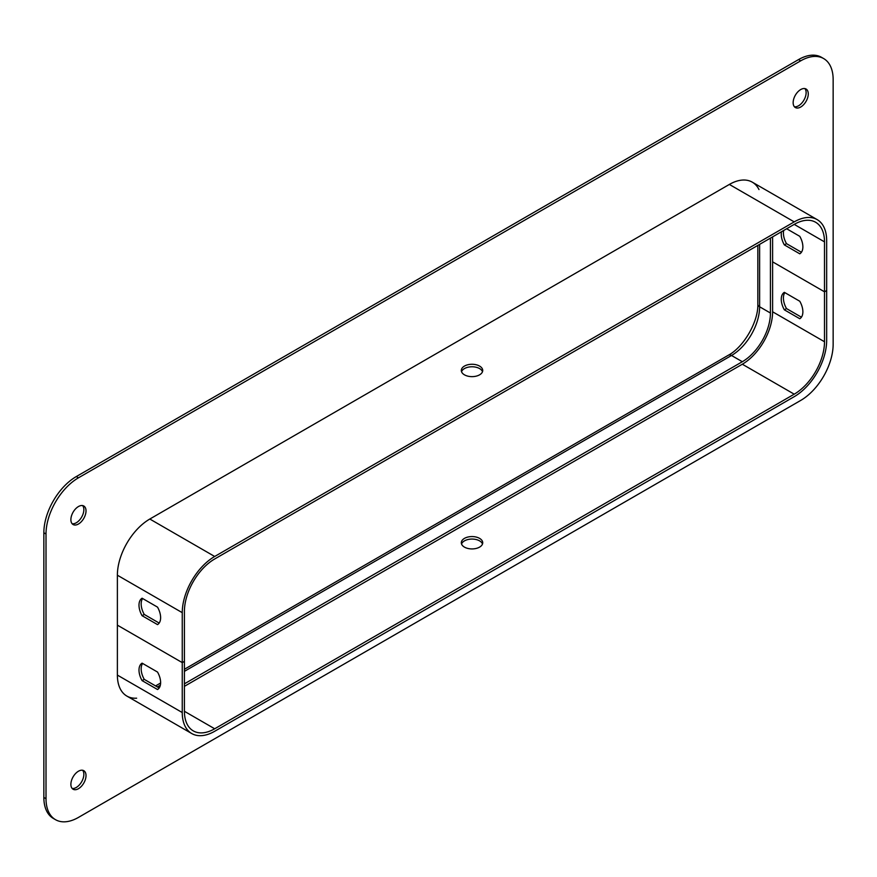 <?xml version="1.0" encoding="UTF-8"?>
<svg xmlns="http://www.w3.org/2000/svg" width="877" height="877" viewBox="0 0 877 877"><rect width="100%" height="100%" fill="white"/><g stroke="black" fill="none" stroke-linecap="round" stroke-linejoin="round"><path stroke-width="1.32" d="M182.252 612.661A45.878 26.485 120 0 1 214.69 556.478L794.222 221.881A45.878 26.485 120 0 1 817.167 219.612A45.878 26.485 120 0 1 826.66 240.616L826.66 290.55L824.501 291.8L772.604 261.839L824.501 291.8L826.66 290.55L826.66 340.495A45.878 26.485 -60 0 1 794.222 396.678L214.69 731.275A45.878 26.485 -60 0 1 191.745 733.545A45.878 26.485 -60 0 1 182.252 712.541L182.252 662.606L117.375 625.148L182.252 662.606L184.411 661.357L182.252 662.606L182.252 612.661L117.375 575.213L117.375 675.093L182.252 712.541M824.501 241.866L824.501 341.745A42.82 24.72 -60 0 1 794.222 394.179L214.69 728.776A42.82 24.72 -60 0 1 193.28 730.892A42.82 24.72 -60 0 1 184.411 711.291L184.411 611.412A42.82 24.72 120 0 1 214.69 558.978L794.222 224.38A42.82 24.72 120 0 1 815.632 222.265A42.82 24.72 120 0 1 824.501 241.866L794.222 224.38M191.745 733.545L126.88 696.086A45.878 26.485 -60 0 1 117.375 675.093L117.375 575.213A45.878 26.485 -60 0 1 149.814 519.031A45.878 26.485 120 0 0 117.375 575.213M157.531 672.056L142.085 663.144A15.293 8.825 -120 0 0 142.085 680.618L157.531 689.53A15.293 8.825 -120 0 0 157.531 672.056M159.175 687.985L144.256 679.368A15.293 8.825 60 0 1 142.611 663.44M464.448 538.379A10.699 6.183 0 0 0 461.313 542.753A10.699 6.183 0 0 0 472.023 548.925A10.699 6.183 0 0 0 482.723 542.753A10.699 6.183 0 0 0 476.112 537.042A10.699 6.183 0 0 0 464.448 538.379M799.78 318.735A15.293 8.825 -120 0 0 799.78 301.25L784.345 292.337A15.293 8.825 -120 0 0 784.345 309.822L799.78 318.735M784.86 292.644A15.293 8.825 -120 0 0 786.505 308.572L801.425 317.189M482.503 544.003A10.699 6.183 0 0 0 475.093 539.322A10.699 6.183 0 0 0 464.448 540.879A10.699 6.183 0 0 0 461.532 544.003M786.505 308.572L784.345 309.822M144.256 679.368L142.085 680.618M70.884 519.644A10.699 6.183 120 0 0 73.098 524.545A10.699 6.183 120 0 0 83.797 518.373A10.699 6.183 120 0 0 83.797 506.007A10.699 6.183 120 0 0 75.554 508.879A10.699 6.183 120 0 0 70.884 519.644M46.01 798.695A45.878 26.485 120 0 0 55.514 819.688A45.878 26.485 120 0 0 78.448 817.419L800.712 400.427A45.878 26.485 120 0 0 833.15 344.244L833.15 79.555A45.878 26.485 120 0 0 823.646 58.562A45.878 26.485 120 0 0 800.712 60.831L78.448 477.822A45.878 26.485 120 0 0 46.01 534.005L46.01 798.695L43.85 797.445A45.878 26.485 120 0 0 53.354 818.438L55.514 819.688M793.148 102.653A10.699 6.183 120 0 0 795.362 107.553A10.699 6.183 120 0 0 806.062 101.37A10.699 6.183 120 0 0 806.062 89.016A10.699 6.183 120 0 0 797.818 91.888A10.699 6.183 120 0 0 793.148 102.653M70.884 784.334A10.699 6.183 120 0 0 73.098 789.234A10.699 6.183 120 0 0 83.797 783.051A10.699 6.183 120 0 0 83.797 770.697A10.699 6.183 120 0 0 75.554 773.558A10.699 6.183 120 0 0 70.884 784.334M72.122 788.423A10.699 6.183 120 0 0 81.638 781.802A10.699 6.183 120 0 0 82.613 770.258M794.387 106.742A10.699 6.183 120 0 0 803.902 100.131A10.699 6.183 120 0 0 804.878 88.577M823.646 58.562L821.486 57.312A45.878 26.485 120 0 0 798.552 59.581L76.288 476.573A45.878 26.485 120 0 0 43.85 532.756L43.85 797.445M72.122 523.733A10.699 6.183 120 0 0 81.638 517.123A10.699 6.183 120 0 0 82.613 505.58M184.411 683.83L742.326 361.719L731.517 355.481L184.411 671.343M770.434 238.116L770.434 313.023A39.761 22.955 -60 0 1 742.326 361.719M772.604 236.867L772.604 311.784A42.82 24.72 -60 0 1 742.326 364.218L794.222 394.179M184.411 686.329L742.326 364.218M482.503 371.705A10.699 6.183 0 0 0 472.023 366.772A10.699 6.183 0 0 0 461.532 371.705M817.167 219.612L752.291 182.164A45.878 26.485 120 0 0 729.357 184.433L149.814 519.031L729.357 184.433A45.878 26.485 -60 0 1 758.989 189.564M479.587 374.83A10.699 6.183 180 0 1 467.923 376.167A10.699 6.183 180 0 1 461.313 370.456A10.699 6.183 180 0 1 472.023 364.273A10.699 6.183 180 0 1 482.723 370.456A10.699 6.183 180 0 1 479.587 374.83M142.085 615.698L157.531 624.61A15.293 8.825 -120 0 0 157.531 607.136L142.085 598.213A15.293 8.825 -120 0 0 142.085 615.698L144.256 614.448A15.293 8.825 60 0 1 142.611 598.52M159.175 623.065L144.256 614.448M781.528 231.714A15.293 8.825 -120 0 0 784.345 244.891L799.78 253.815A15.293 8.825 -120 0 0 799.78 236.33L786.658 228.754M783.698 230.465A15.293 8.825 -120 0 0 786.505 243.653L801.425 252.258M786.505 243.653L784.345 244.891M184.411 711.291L214.69 728.776M772.604 311.784L824.501 341.745M136.637 698.191A45.878 26.485 -60 0 1 117.375 675.093M800.712 60.831L798.552 59.581M78.448 477.822L76.288 476.573M46.01 534.005L43.85 532.756M160.348 685.244L157.378 686.954M770.434 313.023L759.625 306.786A39.761 22.955 -60 0 1 731.517 355.481A6.117 3.53 -120 0 0 728.458 355.174C743.718 347.04 758.419 321.574 757.838 304.286L757.838 245.396M759.625 244.354L759.625 306.786A6.117 3.53 180 0 1 757.838 304.286M214.69 556.478L149.814 519.031M794.222 221.881L729.357 184.433M155.591 685.913L160.612 683.008M184.411 669.272L728.458 355.174"/></g></svg>
